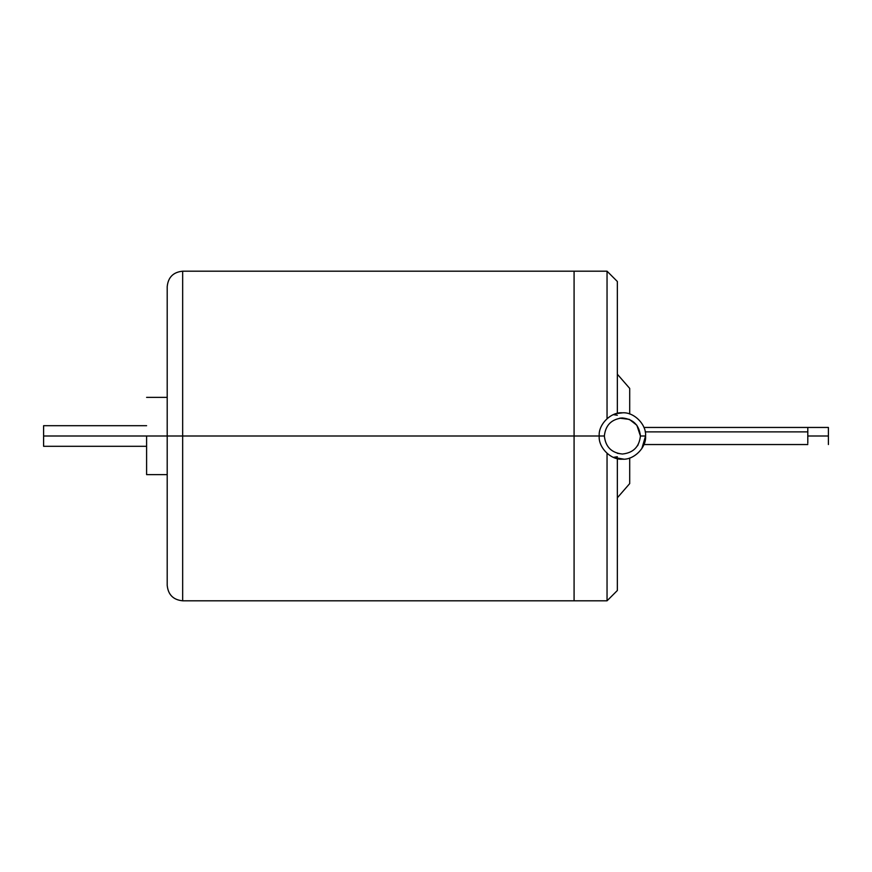 <?xml version="1.0" encoding="UTF-8"?>
<svg xmlns="http://www.w3.org/2000/svg" width="872" height="872" viewBox="0 0 872 872"><rect width="100%" height="100%" fill="white"/><g stroke="black" fill="none" stroke-linecap="round" stroke-linejoin="round"><path stroke-width="1.31" d="M828.4 444.546L828.4 436L807.799 436L828.4 436L828.4 427.454L828.4 444.546M807.799 431.88L645.193 431.88L807.799 431.88L807.799 427.738L807.799 442.191L807.799 431.88M807.799 443.281L807.799 442.191L807.799 443.281M637.508 445.821L638.173 444.698M619.97 412.947L622.39 412.827C610.923 411.791 598.181 424.533 599.217 436C598.181 447.467 610.923 460.209 622.39 459.173C633.857 460.209 646.599 447.467 645.563 436C646.599 447.467 633.857 460.209 622.39 459.173C610.923 460.209 598.181 447.467 599.217 436L604.361 436C605.506 425.133 611.523 419.116 622.39 417.971C633.257 419.116 639.263 425.133 640.419 436L636.854 425.242L640.419 436L645.563 436L641.825 448.622M622.39 417.971C611.523 419.116 605.506 425.133 604.361 436C605.506 446.867 611.523 452.884 622.39 454.029C633.257 452.884 639.263 446.867 640.419 436C639.263 425.133 633.257 419.116 622.39 417.971L619.687 418.178M617.343 415.236L613.408 414.636M615.534 413.862L617.071 413.437M616.558 413.568L622.608 412.827M607.043 453.364L607.043 600.754L607.043 453.364M645.563 436C646.599 424.533 633.857 411.791 622.39 412.827C633.857 411.791 646.599 424.533 645.563 436L640.419 436C639.263 446.867 633.257 452.884 622.39 454.029L617.343 453.309L622.39 454.029C611.523 452.884 605.506 446.867 604.361 436L574.081 436L574.081 271.192L574.081 436L574.081 271.192L574.081 436L599.217 436C598.181 424.533 610.923 411.791 622.39 412.827M146.605 436L182.662 436L182.662 271.192L182.662 436L574.081 436L574.081 600.808L574.081 271.192L574.081 600.808L574.081 436L182.662 436L182.662 600.808L182.662 436L167.206 436L167.206 286.637L167.206 585.363L167.206 436L43.6 436L43.6 446.3L43.6 436L146.605 436L146.605 474.63L146.605 436M629.704 414.004L629.704 388.411L629.704 414.004M607.043 271.421L607.043 418.636L607.043 271.421M617.343 282.168L617.343 413.383L617.343 281.493L607.043 271.192L182.662 271.192C173.288 272.129 168.143 277.274 167.206 286.637M167.206 585.363C168.143 594.726 173.288 599.871 182.662 600.808L607.043 600.808L617.343 590.508L617.343 458.618L617.343 590.377M617.343 456.765L613.387 457.353L617.343 456.765M629.704 457.996L629.704 483.589L629.704 457.996M43.6 425.7L43.6 436L43.6 425.7L146.605 425.7M619.72 418.168L629.355 419.378L636.854 425.242M623.709 459.141L613.387 457.353M643.928 444.546L807.799 444.546M167.206 397.37L146.605 397.37M43.6 446.3L146.605 446.3M629.704 388.411L617.343 374.197M617.343 497.803L629.704 483.589M146.605 474.63L167.206 474.63M828.4 427.454L643.928 427.454"/></g></svg>
